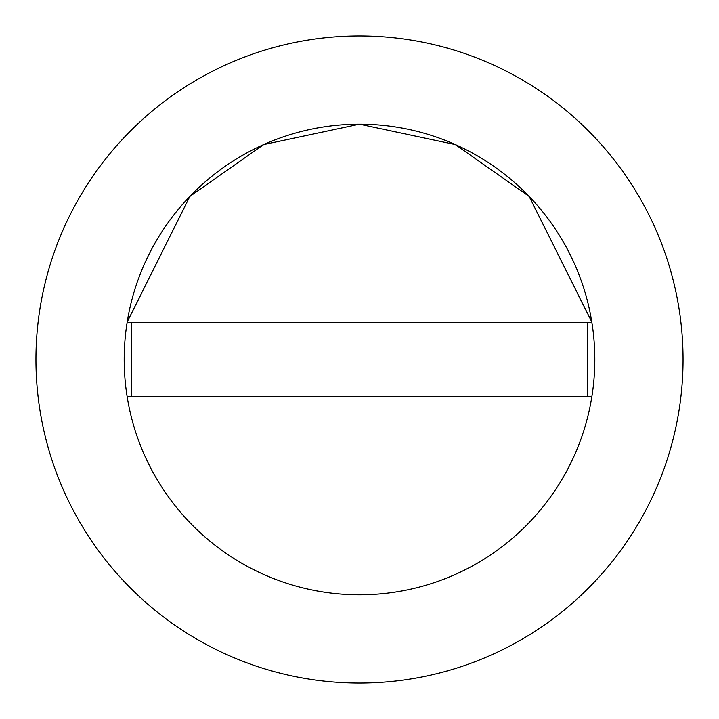 <?xml version="1.0" encoding="UTF-8"?>
<svg xmlns="http://www.w3.org/2000/svg" width="719" height="719" viewBox="0 0 719 719"><rect width="100%" height="100%" fill="white"/><g stroke="black" fill="none" stroke-linecap="round" stroke-linejoin="round"><path stroke-width="1.08" d="M594.811 359.5A235.311 235.311 0 0 0 591.809 322.031L529.139 196.422L455.352 144.6L359.5 124.189L263.648 144.6L189.861 196.422L127.191 322.031A235.311 235.311 0 0 0 359.5 594.811A235.311 235.311 0 0 0 594.811 359.5A235.311 235.311 0 0 0 359.5 124.189A235.311 235.311 0 0 0 127.191 396.969A235.311 235.311 0 0 0 591.809 396.969A235.311 235.311 0 0 0 594.811 359.5M683.05 359.5A323.55 323.55 0 0 0 359.5 35.95A323.55 323.55 0 0 0 35.95 359.5A323.55 323.55 0 0 0 359.5 683.05A323.55 323.55 0 0 0 683.05 359.5M591.809 396.969L587.459 396.268L587.459 322.732L131.541 322.732L131.541 396.268L127.191 396.969M591.809 322.031L587.459 322.732M127.191 322.031L131.541 322.732M131.541 396.268L587.459 396.268"/></g></svg>
